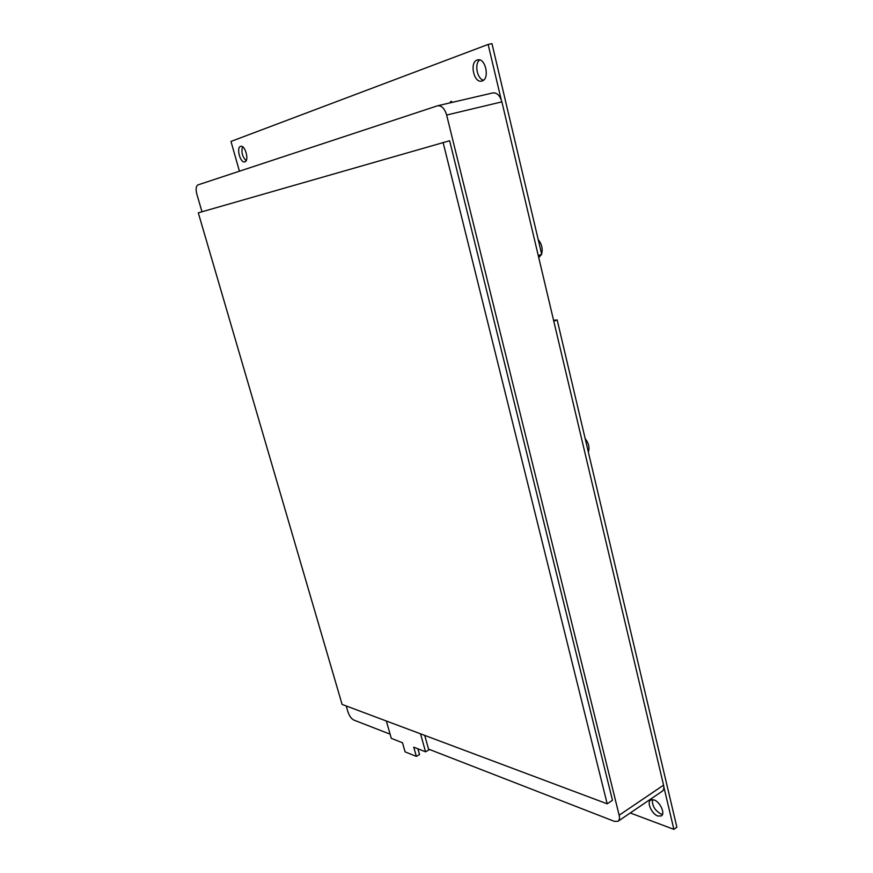 <?xml version="1.0" encoding="UTF-8"?>
<svg xmlns="http://www.w3.org/2000/svg" width="873" height="873" viewBox="0 0 873 873"><rect width="100%" height="100%" fill="white"/><g stroke="black" fill="none" stroke-linecap="round" stroke-linejoin="round"><path stroke-width="1.31" d="M244.898 161.832C249.416 160.752 245.182 144.896 240.741 146.337L240.544 146.402C236.059 147.646 240.337 163.338 244.746 161.876L244.898 161.832M482.136 80.96C490.026 78.897 485.563 57.629 477.684 59.888L477.138 60.041C469.292 62.387 473.908 83.393 481.721 81.069L482.136 80.96M657.882 816.037L661.374 815.906C665.51 813.658 660.01 801.698 654.03 799.919L650.636 800.061C646.5 802.298 651.869 814.138 657.882 816.037M652.469 799.592C651.978 805.572 654.783 810.362 660.872 813.963L662.531 814.313M501.2 99.631L488.138 44.436L230.985 141.437L239.42 171.206M488.138 44.436L491.968 43.65L541.707 254.425L538.259 255.56M630.251 812.97L673.891 829.35L676.881 827.233L557.17 319.954L553.788 321.209M673.891 829.35L663.84 786.889M553.558 320.249L557.17 319.954M242.552 146.773C241.09 152.055 242.29 156.693 246.121 160.708M479.67 59.953C474.181 63.751 477.116 79.039 483.511 80.185M538.75 257.666L541.424 254.512M541.609 254.021C542.941 248.838 541.806 244.025 538.205 239.584M588.347 452.061C589.777 447.674 588.718 443.189 585.172 438.584M452.705 102.261L450.915 101.301L449.999 102.883M346.21 705.962L347.912 711.79C349.342 715.969 351.295 718.719 353.794 720.05L390.1 734.16M428.545 749.11L614.428 821.373L617.986 821.307C619.426 820.238 619.808 818.219 619.143 815.229L446.649 115.04C444.663 108.558 441.662 105.458 437.657 105.753L197.953 184.901C195.989 186.091 195.617 189.179 196.84 194.155L201.99 211.779M619.143 815.229L663.567 785.154L501.888 101.857L446.649 115.04M492.547 93.007L492.907 92.909C496.999 92.571 500 95.561 501.888 101.857M663.567 785.154C664.2 788.079 663.764 790.098 662.28 791.189L617.986 821.307M417.905 748.805L419.531 754.567L416.345 756.389L405.083 751.86L402.508 742.748L391.29 738.34L386.346 721.011M607.182 803.815L612.475 800.29L449.628 140.749L198.291 212.837L342.096 704.413L607.182 803.815L443.102 142.408M420.535 733.833L425.566 751.817L428.785 749.972L424.714 735.393M416.345 756.389L413.747 747.168L425.566 751.817M437.657 105.753L492.907 92.909"/></g></svg>
